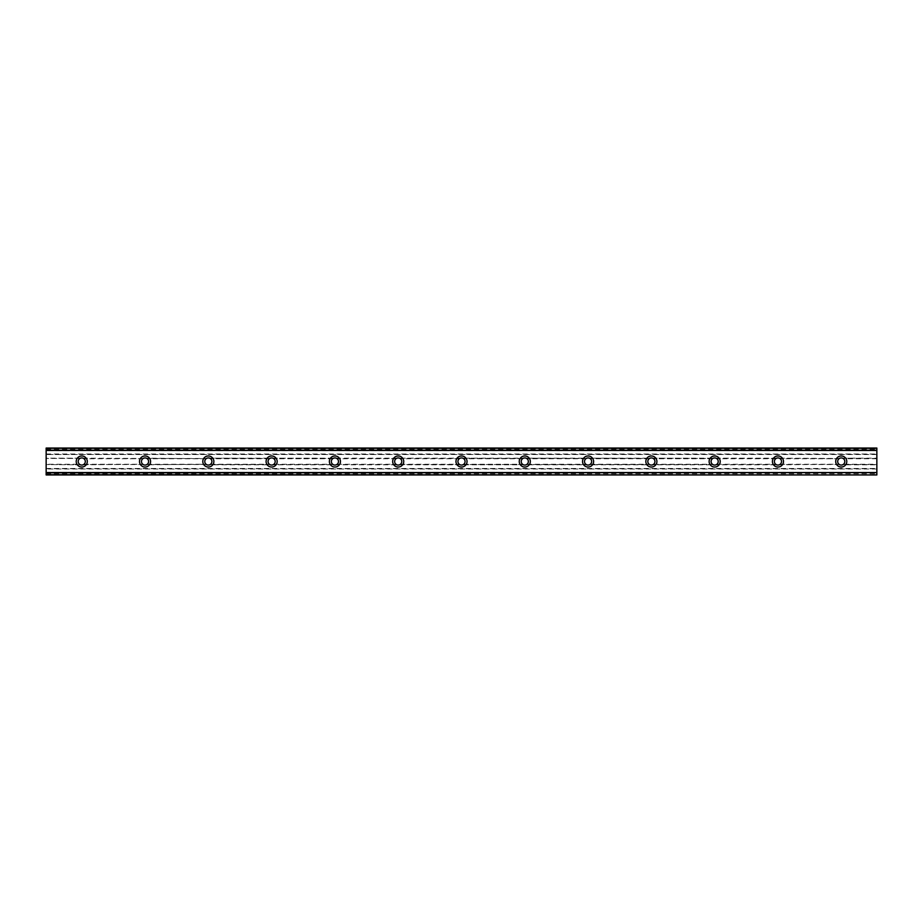 <?xml version="1.0" encoding="UTF-8"?>
<svg xmlns="http://www.w3.org/2000/svg" width="923" height="923" viewBox="0 0 923 923"><rect width="100%" height="100%" fill="white"/><g stroke="black" fill="none" stroke-linecap="round" stroke-linejoin="round"><path stroke-width="0.69" stroke-dasharray="4.62 3.46" d="M81.755 455.962A5.538 5.538 0 0 0 76.217 461.5A5.538 5.538 0 0 0 81.755 467.038A5.538 5.538 0 0 0 87.293 461.5A5.538 5.538 0 0 0 81.755 455.962M841.245 455.962A5.538 5.538 0 0 0 835.707 461.5A5.538 5.538 0 0 0 841.245 467.038A5.538 5.538 0 0 0 846.783 461.5A5.538 5.538 0 0 0 841.245 455.962M777.962 455.962A5.538 5.538 0 0 0 772.424 461.5A5.538 5.538 0 0 0 777.962 467.038A5.538 5.538 0 0 0 783.5 461.5A5.538 5.538 0 0 0 777.962 455.962M714.667 455.962A5.538 5.538 0 0 0 709.129 461.5A5.538 5.538 0 0 0 714.667 467.038A5.538 5.538 0 0 0 720.205 461.5A5.538 5.538 0 0 0 714.667 455.962M651.373 455.962A5.538 5.538 0 0 0 645.835 461.5A5.538 5.538 0 0 0 651.373 467.038A5.538 5.538 0 0 0 656.911 461.5A5.538 5.538 0 0 0 651.373 455.962M588.078 455.962A5.538 5.538 0 0 0 582.54 461.5A5.538 5.538 0 0 0 588.078 467.038A5.538 5.538 0 0 0 593.616 461.5A5.538 5.538 0 0 0 588.078 455.962M524.795 455.962A5.538 5.538 0 0 0 519.257 461.5A5.538 5.538 0 0 0 524.795 467.038A5.538 5.538 0 0 0 530.333 461.5A5.538 5.538 0 0 0 524.795 455.962M461.5 455.962A5.538 5.538 0 0 0 455.962 461.5A5.538 5.538 0 0 0 461.5 467.038A5.538 5.538 0 0 0 467.038 461.5A5.538 5.538 0 0 0 461.5 455.962M398.205 455.962A5.538 5.538 0 0 0 392.667 461.5A5.538 5.538 0 0 0 398.205 467.038A5.538 5.538 0 0 0 403.743 461.5A5.538 5.538 0 0 0 398.205 455.962M334.922 455.962A5.538 5.538 0 0 0 329.384 461.5A5.538 5.538 0 0 0 334.922 467.038A5.538 5.538 0 0 0 340.46 461.5A5.538 5.538 0 0 0 334.922 455.962M271.627 455.962A5.538 5.538 0 0 0 266.089 461.5A5.538 5.538 0 0 0 271.627 467.038A5.538 5.538 0 0 0 277.165 461.5A5.538 5.538 0 0 0 271.627 455.962M208.333 455.962A5.538 5.538 0 0 0 202.795 461.5A5.538 5.538 0 0 0 208.333 467.038A5.538 5.538 0 0 0 213.871 461.5A5.538 5.538 0 0 0 208.333 455.962M145.038 455.962A5.538 5.538 0 0 0 139.5 461.5A5.538 5.538 0 0 0 145.038 467.038A5.538 5.538 0 0 0 150.576 461.5A5.538 5.538 0 0 0 145.038 455.962M46.15 448.255L46.15 450.816L46.15 448.255L876.85 448.255L46.15 448.047L876.85 448.047L876.85 454.543L46.15 454.543L876.85 454.266M46.15 454.543L46.15 458.166L80.486 458.166A3.565 3.565 0 0 1 83.012 458.166L142.8 458.731A3.565 3.565 0 0 0 142.8 464.269L83.012 464.823A3.565 3.565 0 0 1 80.486 464.823L46.15 464.546L80.486 464.823M143.78 458.166A3.565 3.565 0 0 1 146.307 458.166L206.094 458.731A3.565 3.565 0 0 0 206.094 464.269L146.307 464.823A3.565 3.565 0 0 1 143.78 464.823M80.486 458.166L46.15 458.454L79.909 458.454M46.15 458.731L46.15 464.269L79.516 464.269A3.565 3.565 0 0 1 79.516 458.731M207.075 458.166A3.565 3.565 0 0 1 209.602 458.166L270.358 458.166A3.565 3.565 0 0 1 272.885 458.166L333.653 458.166A3.565 3.565 0 0 1 336.18 458.166L396.948 458.166A3.565 3.565 0 0 1 399.474 458.166L460.231 458.166A3.565 3.565 0 0 1 462.769 458.166L523.526 458.166A3.565 3.565 0 0 1 526.052 458.166L586.82 458.166A3.565 3.565 0 0 1 589.347 458.166L650.115 458.166A3.565 3.565 0 0 1 652.642 458.166L713.398 458.166A3.565 3.565 0 0 1 715.925 458.166L776.693 458.166A3.565 3.565 0 0 1 779.22 458.166L839.007 458.731A3.565 3.565 0 0 0 839.007 464.269L779.22 464.823A3.565 3.565 0 0 1 776.693 464.823L715.925 464.823A3.565 3.565 0 0 1 713.398 464.823L652.642 464.823A3.565 3.565 0 0 1 650.115 464.823L589.347 464.823A3.565 3.565 0 0 1 586.82 464.823L526.052 464.823A3.565 3.565 0 0 1 523.526 464.823L462.769 464.823A3.565 3.565 0 0 1 460.231 464.823L399.474 464.823A3.565 3.565 0 0 1 396.948 464.823L336.18 464.823A3.565 3.565 0 0 1 333.653 464.823L272.885 464.823A3.565 3.565 0 0 1 270.358 464.823L209.602 464.823A3.565 3.565 0 0 1 207.075 464.823M46.15 464.823L46.15 474.953L876.85 474.953L876.85 472.184L46.15 472.184L46.15 474.953L876.85 474.953L876.85 464.823L842.514 464.823A3.565 3.565 0 0 1 839.988 464.823M839.988 458.166A3.565 3.565 0 0 1 842.514 458.166L876.85 458.454L876.85 454.543M776.693 458.166L775.724 458.731A3.565 3.565 0 0 0 775.724 464.269L776.693 464.823M713.398 458.166L712.429 458.731A3.565 3.565 0 0 0 712.429 464.269L713.398 464.823M650.115 458.166L649.134 458.731A3.565 3.565 0 0 0 649.134 464.269L650.115 464.823M586.82 458.166L585.84 458.731A3.565 3.565 0 0 0 585.84 464.269L586.82 464.823M523.526 458.166L522.556 458.731A3.565 3.565 0 0 0 522.556 464.269L523.526 464.823M460.231 458.166L459.262 458.731A3.565 3.565 0 0 0 459.262 464.269L460.231 464.823M396.948 458.166L395.967 458.731A3.565 3.565 0 0 0 395.967 464.269L396.948 464.823M333.653 458.166L332.684 458.731A3.565 3.565 0 0 0 332.684 464.269L333.653 464.823M270.358 458.166L269.389 458.731A3.565 3.565 0 0 0 269.389 464.269L270.358 464.823M46.15 472.184L876.85 472.184M46.15 454.266L46.15 448.047M46.15 474.745L46.15 472.761M876.85 474.745L876.85 472.83L46.15 472.83M876.85 464.823L876.85 458.454M46.15 448.278L876.85 448.047M876.85 448.278L876.85 450.816L46.15 450.239M46.15 450.17L876.85 450.239M876.85 450.17L876.85 448.255M876.85 450.816L46.15 450.816M46.15 449.236L876.85 449.236M46.15 453.989L876.85 453.989M876.85 469.011L46.15 469.011M46.15 473.764L876.85 473.764M46.15 474.953L876.85 474.953M876.85 458.731L843.484 458.731A3.565 3.565 0 0 1 843.484 464.269L876.85 464.269M876.85 450.586L46.15 450.586L876.85 450.586M146.307 464.823L147.276 464.269A3.565 3.565 0 0 0 147.276 458.731L146.307 458.166M83.012 458.166L143.203 458.454M83.012 464.823L83.993 464.269A3.565 3.565 0 0 0 83.993 458.731L83.589 458.454M842.514 464.823L843.484 464.269M779.22 458.166L839.411 458.454M779.22 464.823L780.2 464.269A3.565 3.565 0 0 0 780.2 458.731L779.797 458.454M715.925 458.166L776.116 458.454M715.925 464.823L716.906 464.269A3.565 3.565 0 0 0 716.906 458.731L716.502 458.454M652.642 458.166L712.833 458.454M652.642 464.823L653.611 464.269A3.565 3.565 0 0 0 653.611 458.731L653.207 458.454M589.347 458.166L649.538 458.454M589.347 464.823L590.316 464.269A3.565 3.565 0 0 0 590.316 458.731L589.924 458.454M526.052 458.166L586.243 458.454M526.052 464.823L527.033 464.269A3.565 3.565 0 0 0 527.033 458.731L526.629 458.454M462.769 458.166L522.949 458.454M462.769 464.823L463.738 464.269A3.565 3.565 0 0 0 463.738 458.731L463.334 458.454M399.474 458.166L459.666 458.454M399.474 464.823L400.444 464.269A3.565 3.565 0 0 0 400.444 458.731L400.051 458.454M336.18 458.166L396.371 458.454M336.18 464.823L337.16 464.269A3.565 3.565 0 0 0 337.16 458.731L336.757 458.454M272.885 458.166L333.076 458.454M272.885 464.823L273.866 464.269A3.565 3.565 0 0 0 273.866 458.731L273.462 458.454M209.602 458.166L269.793 458.454M209.602 464.823L210.571 464.269A3.565 3.565 0 0 0 210.571 458.731L210.167 458.454M206.094 458.731L147.276 458.731M147.276 464.269L206.094 464.269M83.993 464.269L142.8 464.269M142.8 458.731L83.993 458.731M839.007 458.731L780.2 458.731M780.2 464.269L839.007 464.269M775.724 458.731L716.906 458.731M716.906 464.269L775.724 464.269M712.429 458.731L653.611 458.731M653.611 464.269L712.429 464.269M649.134 458.731L590.316 458.731M590.316 464.269L649.134 464.269M585.84 458.731L527.033 458.731M527.033 464.269L585.84 464.269M522.556 458.731L463.738 458.731M463.738 464.269L522.556 464.269M459.262 458.731L400.444 458.731M400.444 464.269L459.262 464.269M395.967 458.731L337.16 458.731M337.16 464.269L395.967 464.269M332.684 458.731L273.866 458.731M273.866 464.269L332.684 464.269M269.389 458.731L210.571 458.731M210.571 464.269L269.389 464.269M842.514 458.166L876.85 458.166M46.15 468.457L876.85 468.457M876.85 474.722L46.15 474.722M146.884 458.454L206.498 458.454M206.498 464.546L146.884 464.546M269.793 464.546L210.167 464.546M333.076 464.546L273.462 464.546M396.371 464.546L336.757 464.546M459.666 464.546L400.051 464.546M522.949 464.546L463.334 464.546M586.243 464.546L526.629 464.546M649.538 464.546L589.924 464.546M712.833 464.546L653.207 464.546M776.116 464.546L716.502 464.546M839.411 464.546L779.797 464.546M876.85 464.546L843.091 464.546M46.15 468.734L876.85 468.734M143.203 464.546L83.589 464.546"/><path stroke-width="1.38" d="M81.755 455.962A5.538 5.538 0 0 0 76.217 461.5A5.538 5.538 0 0 0 81.755 467.038A5.538 5.538 0 0 0 87.293 461.5A5.538 5.538 0 0 0 81.755 455.962M841.245 455.962A5.538 5.538 0 0 0 835.707 461.5A5.538 5.538 0 0 0 841.245 467.038A5.538 5.538 0 0 0 846.783 461.5A5.538 5.538 0 0 0 841.245 455.962M777.962 455.962A5.538 5.538 0 0 0 772.424 461.5A5.538 5.538 0 0 0 777.962 467.038A5.538 5.538 0 0 0 783.5 461.5A5.538 5.538 0 0 0 777.962 455.962M714.667 455.962A5.538 5.538 0 0 0 709.129 461.5A5.538 5.538 0 0 0 714.667 467.038A5.538 5.538 0 0 0 720.205 461.5A5.538 5.538 0 0 0 714.667 455.962M651.373 455.962A5.538 5.538 0 0 0 645.835 461.5A5.538 5.538 0 0 0 651.373 467.038A5.538 5.538 0 0 0 656.911 461.5A5.538 5.538 0 0 0 651.373 455.962M588.078 455.962A5.538 5.538 0 0 0 582.54 461.5A5.538 5.538 0 0 0 588.078 467.038A5.538 5.538 0 0 0 593.616 461.5A5.538 5.538 0 0 0 588.078 455.962M524.795 455.962A5.538 5.538 0 0 0 519.257 461.5A5.538 5.538 0 0 0 524.795 467.038A5.538 5.538 0 0 0 530.333 461.5A5.538 5.538 0 0 0 524.795 455.962M461.5 455.962A5.538 5.538 0 0 0 455.962 461.5A5.538 5.538 0 0 0 461.5 467.038A5.538 5.538 0 0 0 467.038 461.5A5.538 5.538 0 0 0 461.5 455.962M398.205 455.962A5.538 5.538 0 0 0 392.667 461.5A5.538 5.538 0 0 0 398.205 467.038A5.538 5.538 0 0 0 403.743 461.5A5.538 5.538 0 0 0 398.205 455.962M334.922 455.962A5.538 5.538 0 0 0 329.384 461.5A5.538 5.538 0 0 0 334.922 467.038A5.538 5.538 0 0 0 340.46 461.5A5.538 5.538 0 0 0 334.922 455.962M271.627 455.962A5.538 5.538 0 0 0 266.089 461.5A5.538 5.538 0 0 0 271.627 467.038A5.538 5.538 0 0 0 277.165 461.5A5.538 5.538 0 0 0 271.627 455.962M208.333 455.962A5.538 5.538 0 0 0 202.795 461.5A5.538 5.538 0 0 0 208.333 467.038A5.538 5.538 0 0 0 213.871 461.5A5.538 5.538 0 0 0 208.333 455.962M145.038 455.962A5.538 5.538 0 0 0 139.5 461.5A5.538 5.538 0 0 0 145.038 467.038A5.538 5.538 0 0 0 150.576 461.5A5.538 5.538 0 0 0 145.038 455.962M46.15 448.255L876.85 448.255L46.15 448.047L876.85 448.047L46.15 448.047L46.15 450.412L876.85 450.412L876.85 472.588L46.15 472.588L46.15 450.412M145.038 465.065A3.565 3.565 0 0 1 141.484 461.5A3.565 3.565 0 0 1 145.038 457.935A3.565 3.565 0 0 1 148.603 461.5A3.565 3.565 0 0 1 145.038 465.065M81.755 465.065A3.565 3.565 0 0 1 78.19 461.5A3.565 3.565 0 0 1 81.755 457.935A3.565 3.565 0 0 1 85.308 461.5A3.565 3.565 0 0 1 81.755 465.065M841.245 465.065A3.565 3.565 0 0 1 837.692 461.5A3.565 3.565 0 0 1 841.245 457.935A3.565 3.565 0 0 1 844.81 461.5A3.565 3.565 0 0 1 841.245 465.065M777.962 465.065A3.565 3.565 0 0 1 774.397 461.5A3.565 3.565 0 0 1 777.962 457.935A3.565 3.565 0 0 1 781.516 461.5A3.565 3.565 0 0 1 777.962 465.065M714.667 465.065A3.565 3.565 0 0 1 711.102 461.5A3.565 3.565 0 0 1 714.667 457.935A3.565 3.565 0 0 1 718.221 461.5A3.565 3.565 0 0 1 714.667 465.065M651.373 465.065A3.565 3.565 0 0 1 647.819 461.5A3.565 3.565 0 0 1 651.373 457.935A3.565 3.565 0 0 1 654.938 461.5A3.565 3.565 0 0 1 651.373 465.065M588.078 465.065A3.565 3.565 0 0 1 584.524 461.5A3.565 3.565 0 0 1 588.078 457.935A3.565 3.565 0 0 1 591.643 461.5A3.565 3.565 0 0 1 588.078 465.065M524.795 465.065A3.565 3.565 0 0 1 521.23 461.5A3.565 3.565 0 0 1 524.795 457.935A3.565 3.565 0 0 1 528.348 461.5A3.565 3.565 0 0 1 524.795 465.065M461.5 465.065A3.565 3.565 0 0 1 457.935 461.5A3.565 3.565 0 0 1 461.5 457.935A3.565 3.565 0 0 1 465.065 461.5A3.565 3.565 0 0 1 461.5 465.065M398.205 465.065A3.565 3.565 0 0 1 394.652 461.5A3.565 3.565 0 0 1 398.205 457.935A3.565 3.565 0 0 1 401.77 461.5A3.565 3.565 0 0 1 398.205 465.065M334.922 465.065A3.565 3.565 0 0 1 331.357 461.5A3.565 3.565 0 0 1 334.922 457.935A3.565 3.565 0 0 1 338.476 461.5A3.565 3.565 0 0 1 334.922 465.065M271.627 465.065A3.565 3.565 0 0 1 268.062 461.5A3.565 3.565 0 0 1 271.627 457.935A3.565 3.565 0 0 1 275.181 461.5A3.565 3.565 0 0 1 271.627 465.065M208.333 465.065A3.565 3.565 0 0 1 204.779 461.5A3.565 3.565 0 0 1 208.333 457.935A3.565 3.565 0 0 1 211.898 461.5A3.565 3.565 0 0 1 208.333 465.065M46.15 474.745L876.85 474.953L46.15 474.745L46.15 472.83L876.85 472.588M876.85 472.83L876.85 474.745M876.85 474.953L46.15 474.953L876.85 474.953M876.85 448.255L876.85 450.412M876.85 450.17L46.15 450.17"/></g></svg>
